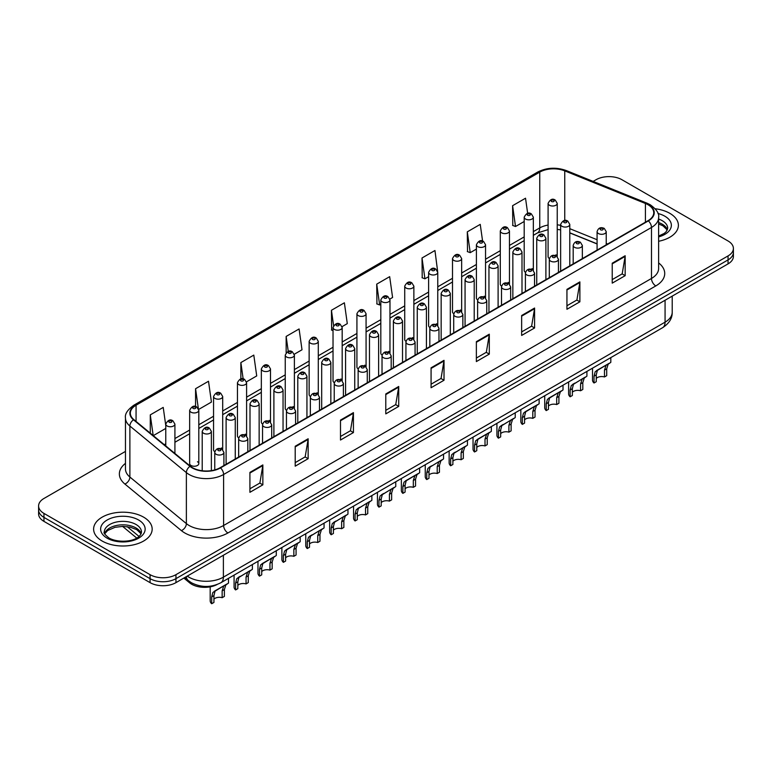<?xml version="1.0" encoding="UTF-8"?>
<svg xmlns="http://www.w3.org/2000/svg" width="772" height="772" viewBox="0 0 772 772"><rect width="100%" height="100%" fill="white"/><g stroke="black" fill="none" stroke-linecap="round" stroke-linejoin="round"><path stroke-width="1.16" d="M532.004 268.598A4.574 2.644 0 0 1 533.336 270.345L533.346 217.173A4.574 2.644 180 0 1 530.518 219.615A4.574 2.644 180 0 1 525.529 219.036A4.574 2.644 180 0 1 524.198 217.173L524.198 270.461A4.574 2.644 0 0 0 525.481 272.304M509.452 284.144L509.452 230.963A4.574 2.644 180 0 1 506.625 233.405A4.574 2.644 180 0 1 501.636 232.835A4.574 2.644 180 0 1 500.295 230.963L500.295 284.26A4.574 2.644 0 0 0 501.588 286.094M484.208 296.187A4.574 2.644 0 0 1 485.549 297.934L485.549 244.763A4.574 2.644 180 0 1 482.732 247.204A4.574 2.644 180 0 1 477.743 246.635A4.574 2.644 180 0 1 476.401 244.763L476.401 298.05A4.574 2.644 0 0 0 477.694 299.893M460.315 309.987A4.574 2.644 0 0 1 461.656 311.734L461.656 258.562A4.574 2.644 180 0 1 458.829 261.004A4.574 2.644 180 0 1 453.849 260.425A4.574 2.644 180 0 1 452.508 258.562L452.508 311.849A4.574 2.644 0 0 0 453.791 313.683M436.421 323.777A4.574 2.644 0 0 1 437.753 325.523L437.763 272.352A4.574 2.644 180 0 1 434.935 274.793A4.574 2.644 180 0 1 429.956 274.224A4.574 2.644 180 0 1 428.614 272.352L428.614 325.649A4.574 2.644 0 0 0 429.898 327.482M413.869 339.333L413.869 286.151A4.574 2.644 180 0 1 411.042 288.593A4.574 2.644 180 0 1 406.053 288.014A4.574 2.644 180 0 1 404.721 286.151L404.721 339.439A4.574 2.644 0 0 0 406.004 341.282M388.634 351.366A4.574 2.644 0 0 1 389.966 353.122L389.976 299.951A4.574 2.644 180 0 1 387.148 302.383A4.574 2.644 180 0 1 382.159 301.813A4.574 2.644 180 0 1 380.818 299.951L380.818 353.238A4.574 2.644 0 0 0 382.111 355.072M366.073 366.922L366.073 313.741A4.574 2.644 180 0 1 363.255 316.182A4.574 2.644 180 0 1 358.266 315.613A4.574 2.644 180 0 1 356.925 313.741L356.925 367.038A4.574 2.644 0 0 0 358.218 368.871M340.838 378.965A4.574 2.644 0 0 1 342.179 380.712L342.179 327.54A4.574 2.644 180 0 1 339.352 329.982A4.574 2.644 180 0 1 334.373 329.403A4.574 2.644 180 0 1 333.031 327.54L333.031 380.828A4.574 2.644 0 0 0 334.315 382.671M318.286 394.511L318.286 341.33A4.574 2.644 180 0 1 315.458 343.772A4.574 2.644 180 0 1 310.479 343.202A4.574 2.644 180 0 1 309.138 341.33L309.138 394.627A4.574 2.644 0 0 0 310.421 396.461M293.051 406.555A4.574 2.644 0 0 1 294.383 408.301L294.393 355.13A4.574 2.644 180 0 1 291.565 357.571A4.574 2.644 180 0 1 286.576 357.002A4.574 2.644 180 0 1 285.244 355.13L285.244 408.417A4.574 2.644 0 0 0 286.528 410.26M269.158 420.354A4.574 2.644 0 0 1 270.49 422.101L270.49 368.929A4.574 2.644 180 0 1 267.672 371.371A4.574 2.644 180 0 1 262.683 370.792A4.574 2.644 180 0 1 261.341 368.929L261.341 422.216A4.574 2.644 0 0 0 262.634 424.05M245.255 434.144A4.574 2.644 0 0 1 246.596 435.89L246.596 382.719A4.574 2.644 180 0 1 243.778 385.16A4.574 2.644 180 0 1 238.789 384.591A4.574 2.644 180 0 1 237.448 382.719L237.448 436.016A4.574 2.644 0 0 0 238.741 437.849M221.361 447.943A4.574 2.644 0 0 1 222.703 449.69L222.703 396.518A4.574 2.644 180 0 1 219.875 398.96A4.574 2.644 180 0 1 214.896 398.381A4.574 2.644 180 0 1 213.554 396.518L213.554 449.806A4.574 2.644 0 0 0 214.838 451.649M198.809 463.605L198.809 410.318A4.574 2.644 180 0 1 195.982 412.75A4.574 2.644 180 0 1 191.002 412.18A4.574 2.644 180 0 1 189.661 410.318L189.661 463.605A4.574 2.644 0 0 0 191.002 465.468A4.574 2.644 0 0 0 195.982 466.047A4.574 2.644 0 0 0 198.809 463.605A4.574 2.644 0 0 0 197.468 461.733M555.898 254.799A4.574 2.644 0 0 1 557.23 256.545L557.239 203.374A4.574 2.644 180 0 1 554.412 205.815A4.574 2.644 180 0 1 549.432 205.246A4.574 2.644 180 0 1 548.091 203.374L548.091 256.671A4.574 2.644 0 0 0 549.374 258.504M597.084 243.962L569.794 232.922M509.443 284.144A4.574 2.644 0 0 0 508.111 282.388M413.86 339.323A4.574 2.644 0 0 0 412.528 337.576M366.073 366.912A4.574 2.644 0 0 0 364.731 365.166M318.276 394.511A4.574 2.644 0 0 0 316.945 392.755M217.106 584.51A18.296 10.567 180 0 1 189.642 582.841L183.861 578.074M669.816 213.333A29.278 16.907 0 0 0 655.187 208.758A29.278 16.907 0 0 1 669.816 213.333A29.278 16.907 0 0 1 678.385 225.289A29.278 16.907 0 0 0 669.816 213.333M143.592 517.144A29.278 16.907 0 0 0 111.689 513.476A29.278 16.907 0 0 0 93.615 529.1A29.278 16.907 0 0 0 102.184 541.047A29.278 16.907 0 0 0 134.096 544.714A29.278 16.907 0 0 0 152.171 529.1A29.278 16.907 0 0 0 143.592 517.144A29.278 16.907 0 0 0 111.689 513.476A29.278 16.907 0 0 0 93.615 529.1A29.278 16.907 0 0 0 102.184 541.047A29.278 16.907 0 0 0 134.096 544.714A29.278 16.907 0 0 0 152.171 529.1A29.278 16.907 0 0 0 143.592 517.144M648.026 204.744A19.522 11.271 180 0 1 653.749 212.715A19.522 11.271 180 0 1 648.026 220.686L220.155 467.716A19.522 11.271 180 0 1 190.366 466.211L133.874 419.63A19.522 11.271 180 0 1 130.343 413.165A19.522 11.271 180 0 1 136.065 405.203L539.753 172.127A19.522 11.271 180 0 1 564.747 170.873L645.421 203.48A19.522 11.271 180 0 1 648.026 204.744M648.374 204.541A20.004 11.551 0 0 0 645.701 203.248L565.027 170.641A20.004 11.551 0 0 0 539.406 171.934L135.718 405.001A20.004 11.551 0 0 0 133.479 419.794L189.96 466.365A20.004 11.551 0 0 0 220.502 467.909L648.374 220.879A20.004 11.551 0 0 0 648.374 204.541M125.469 451.408L43.956 498.471A18.296 10.567 0 0 0 38.6 505.94L38.6 513.911A18.296 10.567 0 0 0 43.956 521.38L150.067 582.638L150.067 578.653A18.296 10.567 0 0 0 175.948 578.653L728.044 259.903A18.296 10.567 0 0 0 733.4 252.434A18.296 10.567 0 0 1 728.044 259.903L175.948 578.653A18.296 10.567 0 0 1 150.067 578.653L43.956 517.394L150.067 578.653L150.067 574.667A18.296 10.567 0 0 0 175.948 574.667L728.044 255.918A18.296 10.567 0 0 0 733.4 248.449A18.296 10.567 0 0 0 728.044 240.98L621.933 179.722A18.296 10.567 0 0 0 596.052 179.722L593.137 181.401M38.6 509.925A18.296 10.567 0 0 0 43.956 517.394A18.296 10.567 0 0 1 38.6 509.925M249.916 472.396L249.916 492.314L262.856 484.845L262.856 464.927L249.916 472.396M249.916 488.782L259.884 483.031L262.808 465.584A4.883 2.818 -120 0 0 262.856 464.927M259.797 483.079L262.856 484.845M295.203 446.245L295.203 466.172L308.144 458.703L308.144 438.776L295.203 446.245M295.203 462.631L305.172 456.879L308.096 439.442A4.883 2.818 -120 0 0 308.144 438.776M305.085 456.928L308.144 458.703M340.491 420.103L340.491 440.021L353.431 432.552L353.431 412.634L340.491 420.103M340.491 436.489L350.459 430.737L353.383 413.29A4.883 2.818 -120 0 0 353.431 412.634M350.372 430.786L353.431 432.552M385.788 393.952L385.788 413.879L398.728 406.4L398.728 386.483L385.788 393.952M385.788 410.337L395.747 404.586L398.67 387.148A4.883 2.818 -120 0 0 398.728 386.483M395.66 404.634L398.728 406.4M612.225 263.213L612.225 283.141L625.166 275.672L625.166 255.744L612.225 263.213M612.225 279.599L622.193 273.848L625.117 256.41A4.883 2.818 -120 0 0 625.166 255.744M622.107 273.896L625.166 275.672M566.938 289.365L566.938 309.282L579.878 301.813L579.878 281.896L566.938 289.365M566.938 305.751L576.906 299.999L579.83 282.552A4.883 2.818 -120 0 0 579.878 281.896M576.819 300.047L579.878 301.813M521.65 315.507L521.65 335.434L534.591 327.965L534.591 308.038L521.65 315.507M521.65 331.902L531.618 326.141L534.542 308.703A4.883 2.818 -120 0 0 534.591 308.038M531.532 326.199L534.591 327.965M476.363 341.658L476.363 361.576L489.303 354.107L489.303 334.189L476.363 341.658M476.363 358.044L486.331 352.293L489.245 334.845A4.883 2.818 -120 0 0 489.303 334.189M486.244 352.341L489.303 354.107M431.075 367.81L431.075 387.727L444.016 380.258L444.016 360.331L431.075 367.81M431.075 384.195L441.044 378.434L443.958 360.997A4.883 2.818 -120 0 0 444.016 360.331M440.957 378.492L444.016 380.258M658.622 241.279A29.278 16.907 0 0 0 678.385 225.289A29.278 16.907 0 0 1 658.622 241.279M38.6 505.94A18.296 10.567 0 0 0 43.956 513.409L150.067 574.667M246.49 381.831L256.719 375.925L253.795 355.101L240.864 362.579L240.864 378.917M198.694 409.421L211.431 402.067L208.508 381.252L195.567 388.721L195.567 406.545M165.768 425.517L163.22 407.404L150.279 414.873L150.279 433.16M389.86 299.053L392.591 297.481L389.667 276.665L376.726 284.135L376.939 303.936M437.647 271.464L434.954 250.514L422.014 257.983L422.226 277.785M482.587 241.067L480.242 224.372L467.301 231.841L467.514 251.643M527.652 213.352L525.529 198.221L512.598 205.69L512.801 225.492M294.277 354.242L302.006 349.774L299.092 328.959L286.151 336.428L286.151 352.736M342.064 326.643L347.294 323.622L344.38 302.807L331.439 310.286L331.642 330.078M333.031 330.599L331.439 330.001M331.439 310.286L333.591 325.62M376.726 284.135L379.65 304.95L380.818 304.274M379.65 304.95L376.726 303.859M422.014 257.983L424.938 278.798L428.614 276.685M424.938 278.798L422.014 277.708M467.301 231.841L470.225 252.656L476.401 249.086M470.225 252.656L467.301 251.566M512.598 205.69L515.513 226.505L524.198 221.496M515.513 226.505L512.598 225.414M286.151 336.428L288.255 351.424M240.864 362.579L243.151 378.907M195.567 388.721L198.356 408.571M153.29 435.64L165.768 428.431M150.279 414.873L153.184 435.553M150.067 582.638A18.296 10.567 0 0 0 175.948 582.638L728.044 263.889A18.296 10.567 0 0 0 733.4 256.42L733.4 248.449M596.254 378.454A6.099 3.522 180 0 1 604.486 376.958L604.486 370.126L605.972 365.513L607.024 364.538L598.763 369.305L597.345 370.492L596.254 374.883L596.254 381.715L594.025 382.999A9.148 5.279 180 0 1 592.51 380.085L592.51 368.176M594.025 382.999L594.025 376.167L595.193 371.737L607.767 364.114M610.816 357.61L610.816 362.348L608.133 364.268L606.705 368.842L606.705 375.675L604.486 376.958M596.544 370.589L598.763 369.305L596.544 370.589M572.361 392.253A6.099 3.522 180 0 1 580.583 390.757L580.583 383.925L582.078 379.313L583.13 378.328L573.451 384.292L572.361 388.673L572.361 395.505L570.132 396.789A9.148 5.279 180 0 1 568.617 393.884L568.617 381.976M570.132 396.789L570.132 389.966L571.299 385.537L583.864 377.904M586.913 371.409L586.913 376.147L584.24 378.068L582.812 382.642L582.812 389.474L580.583 390.757M572.65 384.388L574.87 383.105L572.65 384.388M548.467 406.043A6.099 3.522 180 0 1 556.689 404.557L556.689 397.725L558.185 393.102L559.237 392.128L550.967 396.895L549.558 398.091L548.467 402.473L548.467 409.305L546.238 410.588A9.148 5.279 180 0 1 544.723 407.674L544.723 395.766M546.238 410.588L546.238 403.756L547.406 399.336L559.97 391.703M563.02 385.199L563.02 389.937L560.337 391.858L558.918 396.441L558.918 403.273L556.689 404.557M548.757 398.178L550.967 396.895L548.757 398.178M524.564 419.843A6.099 3.522 180 0 1 532.796 418.347L532.796 411.515L534.292 406.902L535.343 405.918L527.073 410.694L525.664 411.881L524.564 416.272L524.564 423.104L522.345 424.388A9.148 5.279 180 0 1 520.83 421.473L520.83 409.565M522.345 424.388L522.345 417.555L523.503 413.126L536.077 405.503M539.126 398.999L539.126 403.737L536.443 405.657L535.025 410.231L535.025 417.063L532.796 418.347M524.854 411.978L527.073 410.694L524.854 411.978M500.671 433.642A6.099 3.522 180 0 1 508.902 432.146L508.902 425.314L510.398 420.701L511.45 419.717L501.771 425.681L500.671 430.062L500.671 436.894L498.451 438.178A9.148 5.279 180 0 1 496.927 435.263L496.927 423.355M498.451 438.178L498.451 431.345L499.609 426.926L512.183 419.292M515.233 412.798L515.233 417.536L512.55 419.457L511.122 424.031L511.122 430.863L508.902 432.146M500.96 425.768L503.18 424.494L500.96 425.768M476.778 447.432A6.099 3.522 180 0 1 485.009 445.936L485.009 439.114L486.495 434.491L487.547 433.517L479.287 438.284L477.868 439.471L476.778 443.861L476.778 450.694L474.548 451.977A9.148 5.279 180 0 1 473.033 449.063L473.033 437.155M474.548 451.977L474.548 445.145L475.716 440.715L488.28 433.092M491.339 426.588L491.339 431.326L488.657 433.246L487.228 437.82L487.228 444.653L485.009 445.936M477.067 439.567L479.287 438.284L477.067 439.567M452.884 461.231A6.099 3.522 180 0 1 461.106 459.736L461.106 452.903L462.602 448.291L463.654 447.306L453.975 453.27L452.884 457.661L452.884 464.483L450.655 465.777A9.148 5.279 180 0 1 449.14 462.862L449.14 450.954M450.655 465.777L450.655 458.944L451.823 454.515L464.387 446.882M467.436 440.387L467.436 445.126L464.763 447.046L463.335 451.62L463.335 458.452L461.106 459.736M453.174 453.367L455.393 452.083L453.174 453.367M428.991 475.031A6.099 3.522 180 0 1 437.213 473.535L437.213 466.703L438.708 462.09L439.76 461.106L430.081 467.07L428.991 471.451L428.991 478.283L426.762 479.566A9.148 5.279 180 0 1 425.247 476.652L425.247 464.744M426.762 479.566L426.762 472.734L427.929 468.315L440.494 460.681M443.543 454.177L443.543 458.925L440.86 460.845L439.442 465.419L439.442 472.252L437.213 473.535M429.28 467.156L431.49 465.883L429.28 467.156M405.088 488.821A6.099 3.522 180 0 1 413.319 487.325L413.319 480.493L414.815 475.88L415.867 474.905L407.597 479.673L406.188 480.859L405.088 485.25L405.088 492.082L402.868 493.366A9.148 5.279 180 0 1 401.353 490.452L401.353 478.543M402.868 493.366L402.868 486.534L404.026 482.104L416.6 474.481M419.65 467.977L419.65 472.715L416.967 474.635L415.548 479.209L415.548 486.042L413.319 487.325M405.377 480.956L407.597 479.673L405.377 480.956M381.194 502.62A6.099 3.522 180 0 1 389.426 501.124L389.426 494.292L390.922 489.68L391.973 488.695L382.294 494.659L381.194 499.04L381.194 505.872L378.975 507.156A9.148 5.279 180 0 1 377.45 504.251L377.45 492.343M378.975 507.156L378.975 500.333L380.133 495.904L392.707 488.271M395.756 481.776L395.756 486.514L393.073 488.435L391.645 493.009L391.645 499.841L389.426 501.124M381.484 494.756L383.703 493.472L381.484 494.756M357.301 516.41A6.099 3.522 180 0 1 365.532 514.924L365.532 508.092L367.018 503.469L368.07 502.495L358.391 508.458L357.301 512.84L357.301 519.672L355.072 520.955A9.148 5.279 180 0 1 353.557 518.041L353.557 506.133M355.072 520.955L355.072 514.123L356.239 509.703L368.804 502.07M371.863 495.566L371.863 500.304L369.18 502.225L367.752 506.808L367.752 513.631L365.532 514.924M357.59 508.545L359.81 507.262L357.59 508.545M333.407 530.21A6.099 3.522 180 0 1 341.629 528.714L341.629 521.882L343.125 517.269L344.177 516.285L334.498 522.248L333.407 526.639L333.407 533.471L331.178 534.755A9.148 5.279 180 0 1 329.663 531.84L329.663 519.932M331.178 534.755L331.178 527.923L332.346 523.493L344.91 515.87M347.96 509.366L347.96 514.104L345.287 516.024L343.858 520.598L343.858 527.43L341.629 528.714M333.697 522.345L335.916 521.061L333.697 522.345M309.504 544.009A6.099 3.522 180 0 1 317.736 542.513L317.736 535.681L319.232 531.068L320.283 530.084L310.605 536.048L309.504 540.429L309.504 547.261L307.285 548.545A9.148 5.279 180 0 1 305.77 545.63L305.77 533.722M307.285 548.545L307.285 541.712L308.453 537.293L321.017 529.66M324.066 523.165L324.066 527.903L321.384 529.824L319.965 534.398L319.965 541.23L317.736 542.513M309.804 536.135L312.013 534.861L309.804 536.135M285.611 557.799A6.099 3.522 180 0 1 293.842 556.303L293.842 549.481L295.338 544.858L296.39 543.884L288.12 548.651L286.711 549.838L285.611 554.228L285.611 561.061L283.392 562.344A9.148 5.279 180 0 1 281.877 559.43L281.877 547.522M283.392 562.344L283.392 555.512L284.55 551.083L297.123 543.459M300.173 536.955L300.173 541.693L297.49 543.613L296.072 548.188L296.072 555.02L293.842 556.303M285.901 549.934L288.12 548.651L285.901 549.934M261.718 571.598A6.099 3.522 180 0 1 269.949 570.103L269.949 563.27L271.445 558.658L272.497 557.673L264.227 562.45L262.818 563.637L261.718 568.028L261.718 574.851L259.498 576.144A9.148 5.279 180 0 1 257.973 573.229L257.973 561.321M259.498 576.144L259.498 569.311L260.656 564.882L273.23 557.249M276.279 550.754L276.279 555.493L273.597 557.413L272.169 561.987L272.169 568.819L269.949 570.103M262.007 563.734L264.227 562.45L262.007 563.734M237.824 585.398A6.099 3.522 180 0 1 246.056 583.902L246.056 577.07L247.542 572.457L248.594 571.473L238.915 577.437L237.824 581.818L237.824 588.65L235.595 589.933A9.148 5.279 180 0 1 234.08 587.019L234.08 575.111M235.595 589.933L235.595 583.101L236.763 578.682L249.327 571.048M252.386 564.544L252.386 569.292L249.703 571.212L248.275 575.787L248.275 582.619L246.056 583.902M238.114 577.524L240.333 576.25L238.114 577.524M213.931 599.188A6.099 3.522 180 0 1 222.153 597.692L222.153 590.86L223.648 586.247L224.7 585.273L216.44 590.04L215.021 591.227L213.931 595.617L213.931 602.449L211.702 603.733A9.148 5.279 180 0 1 210.187 600.819L210.187 586.845M211.702 603.733L211.702 596.901L212.869 592.471L225.434 584.848M228.483 578.344L228.483 583.082L225.81 585.002L224.382 589.576L224.382 596.409L222.153 597.692M214.22 591.323L216.44 590.04L214.22 591.323M189.642 581.615L189.642 582.841M658.622 262.914A30.504 17.611 180 0 1 655.795 285.93L227.923 532.96A6.099 3.522 60 0 1 223.61 525.491L651.481 278.46A24.395 14.089 0 0 0 658.622 268.492L658.622 217.492A24.395 14.089 180 0 1 651.481 227.46A6.099 3.522 -120 0 0 648.374 220.879M227.923 532.96A30.504 17.611 180 0 1 184.788 532.96A30.504 17.611 180 0 1 181.372 530.605L124.881 484.034A30.504 17.611 180 0 1 125.469 463.364M189.101 525.491A24.395 14.089 0 0 0 223.61 525.491L223.61 474.49A24.395 14.089 180 0 1 186.37 472.609L129.879 426.028A24.395 14.089 180 0 1 125.469 417.951L125.469 468.951A24.395 14.089 0 0 0 129.879 477.028L186.37 523.609A24.395 14.089 0 0 0 189.101 525.491M658.622 217.492C659.442 213.68 656.634 209.434 650.217 204.744L647.013 203.181A6.099 2.856 112 0 0 645.701 203.248M647.013 203.181L566.339 170.573C556.236 166.993 546.644 167.514 537.563 172.127A6.099 3.522 60 0 1 539.406 171.934M135.718 405.001A6.099 3.522 -120 0 0 133.874 405.194C127.544 409.749 124.736 413.995 125.469 417.951M133.479 419.794A6.099 4.082 129.5 0 0 129.879 426.028L129.879 477.028A6.099 4.082 -50.5 0 1 124.881 484.034M566.339 170.573A6.099 2.856 112 0 0 565.027 170.641M189.96 466.365A6.099 4.082 129.5 0 0 186.37 472.609L186.37 523.609A6.099 4.082 -50.5 0 1 181.372 530.605M220.502 467.909A6.099 3.522 60 0 1 223.61 474.49L651.481 227.46L651.481 278.46A6.099 3.522 60 0 0 655.795 285.93M175.948 574.667L175.948 582.638M728.044 255.918L728.044 263.889M43.956 513.409L43.956 521.38M136.065 405.203L136.065 421.435M645.421 203.48L645.421 222.191M564.747 170.873L564.747 220.502M607.651 243.991L606.232 243.421M597.084 239.725L569.794 228.686M560.636 225.385A19.522 11.271 0 0 0 557.239 224.816M548.091 225.067A19.522 11.271 0 0 0 539.753 227.914L533.346 231.61M539.753 172.127L539.753 227.914A10.982 6.34 60 0 1 537.476 232.941L533.346 235.325M524.198 236.898L509.452 245.409M500.295 250.688L485.549 259.209M476.401 264.487L461.656 272.998M452.508 278.287L437.763 286.798M428.614 292.077L413.869 300.597M404.721 305.876L389.976 314.387M380.818 319.676L366.073 328.187M356.925 333.465L342.179 341.977M333.031 347.265L318.286 355.776M309.138 361.055L294.393 369.576M285.244 374.854L270.49 383.366M261.341 388.654L246.596 397.165M237.448 402.444L222.703 410.955M213.554 416.243L198.809 424.754M189.661 430.043L174.916 438.554M165.768 443.832L164.272 444.691M431.075 368.437L443.958 360.997M476.363 342.285L489.245 334.845M521.65 316.144L534.542 308.703M566.938 289.992L579.83 282.552M612.225 263.85L625.117 256.41M385.788 394.588L398.67 387.148M340.491 420.73L353.383 413.29M295.203 446.882L308.096 439.442M249.916 473.024L262.808 465.584M187.249 576.115A24.395 14.089 0 0 0 188.889 577.157A24.395 14.089 0 0 0 223.388 577.157L665.068 322.165A24.395 14.089 0 0 0 672.209 312.197C672.393 318.257 669.17 323.439 662.54 327.743L220.86 582.744A12.198 7.044 60 0 0 223.388 577.157L223.388 555.242M665.068 300.25L665.068 322.165A12.198 7.044 60 0 1 662.54 327.743M186.255 576.684A12.198 8.164 129.5 0 0 188.387 580.65L184.682 577.601M127.177 526.649L139.028 536.424M598.425 233.53A4.574 2.644 180 0 1 597.084 231.668C598.252 227.914 600.645 226.823 604.264 228.396L606.232 231.668A4.574 2.644 180 0 1 603.414 234.109A4.574 2.644 180 0 1 598.425 233.53M602.739 228.551A1.525 0.878 0 0 0 600.587 228.551A1.525 0.878 0 0 0 600.587 229.795A1.525 0.878 0 0 0 602.739 229.795A1.525 0.878 0 0 0 602.739 228.551M607.024 364.538L609.243 363.255M604.486 370.126L606.705 368.842M594.025 376.167L596.254 374.883M569.794 265.858L569.794 224.42A4.574 2.644 180 0 1 566.966 226.862A4.574 2.644 180 0 1 561.977 226.283A4.574 2.644 180 0 1 560.636 224.42L560.636 271.136M564.139 222.548A1.525 0.878 0 0 0 566.291 222.548A1.525 0.878 0 0 0 566.291 221.303A1.525 0.878 0 0 0 564.139 221.303A1.525 0.878 0 0 0 564.139 222.548M551.584 201.511A1.525 0.878 0 0 0 553.746 201.511A1.525 0.878 0 0 0 553.746 200.266A1.525 0.878 0 0 0 551.584 200.266A1.525 0.878 0 0 0 551.584 201.511M667.394 229.815A18.596 10.731 0 0 0 662.251 224.179A18.596 10.731 0 0 0 658.622 222.548M658.622 236.078L664.248 233.405L666.178 231.706L667.703 228.28A18.596 10.731 0 0 0 662.251 220.686A18.596 10.731 0 0 0 658.622 219.055M658.622 236.898A22.253 12.844 0 0 0 664.846 216.208A22.253 12.844 0 0 0 657.966 213.506M574.532 247.329A4.574 2.644 180 0 1 573.191 245.457C574.358 241.704 576.752 240.623 580.37 242.196L582.339 245.457A4.574 2.644 180 0 1 579.521 247.899A4.574 2.644 180 0 1 574.532 247.329M578.846 242.35A1.525 0.878 0 0 0 576.684 242.35A1.525 0.878 0 0 0 576.684 243.595A1.525 0.878 0 0 0 578.846 243.595A1.525 0.878 0 0 0 578.846 242.35M583.13 378.328L585.35 377.054M580.583 383.925L582.812 382.642M570.132 389.966L572.361 388.673M550.639 261.119A4.574 2.644 180 0 1 549.297 259.257C550.465 255.503 552.858 254.413 556.477 255.995L558.446 259.257A4.574 2.644 180 0 1 555.618 261.698A4.574 2.644 180 0 1 550.639 261.119M554.952 256.14A1.525 0.878 0 0 0 552.791 256.14A1.525 0.878 0 0 0 552.791 257.385A1.525 0.878 0 0 0 554.952 257.385A1.525 0.878 0 0 0 554.952 256.14M559.237 392.128L561.456 390.844M556.689 397.725L558.918 396.441M546.238 403.756L548.467 402.473M526.745 274.919A4.574 2.644 180 0 1 525.404 273.056C526.572 269.303 528.965 268.212 532.583 269.785L534.552 273.056A4.574 2.644 180 0 1 531.725 275.488A4.574 2.644 180 0 1 526.745 274.919M531.059 269.939A1.525 0.878 0 0 0 528.897 269.939A1.525 0.878 0 0 0 528.897 271.184A1.525 0.878 0 0 0 531.059 271.184A1.525 0.878 0 0 0 531.059 269.939M535.343 405.918L537.563 404.644M532.796 411.515L535.025 410.231M522.345 417.555L524.564 416.272M502.842 288.718A4.574 2.644 180 0 1 501.511 286.846C502.678 283.092 505.071 282.002 508.68 283.585L510.659 286.846A4.574 2.644 180 0 1 507.831 289.288A4.574 2.644 180 0 1 502.842 288.718M507.156 283.739A1.525 0.878 0 0 0 505.004 283.739A1.525 0.878 0 0 0 505.004 284.984A1.525 0.878 0 0 0 507.156 284.984A1.525 0.878 0 0 0 507.156 283.739M511.45 419.717L513.669 418.434M508.902 425.314L511.122 424.031M498.451 431.345L500.671 430.062M545.891 279.647L545.891 238.21A4.574 2.644 180 0 1 543.073 240.652A4.574 2.644 180 0 1 538.084 240.082A4.574 2.644 180 0 1 536.743 238.21L536.743 284.936M540.246 236.348A1.525 0.878 0 0 0 542.398 236.348A1.525 0.878 0 0 0 542.398 235.103A1.525 0.878 0 0 0 540.246 235.103A1.525 0.878 0 0 0 540.246 236.348M521.997 293.447L521.997 252.01A4.574 2.644 180 0 1 519.18 254.451A4.574 2.644 180 0 1 514.191 253.882A4.574 2.644 180 0 1 512.849 252.01L512.849 298.725M516.343 250.138A1.525 0.878 0 0 0 518.504 250.138A1.525 0.878 0 0 0 518.504 248.893A1.525 0.878 0 0 0 516.343 248.893A1.525 0.878 0 0 0 516.343 250.138M498.104 307.237L498.104 265.809A4.574 2.644 180 0 1 495.277 268.241A4.574 2.644 180 0 1 490.297 267.672A4.574 2.644 180 0 1 488.956 265.809L488.956 312.525M492.449 263.937A1.525 0.878 0 0 0 494.611 263.937A1.525 0.878 0 0 0 494.611 262.692A1.525 0.878 0 0 0 492.449 262.692A1.525 0.878 0 0 0 492.449 263.937M141.17 533.616A18.596 10.731 0 0 0 136.036 527.98A18.596 10.731 0 0 0 117.373 525.317A18.596 10.731 0 0 0 104.606 533.616M136.036 524.497A18.596 10.731 0 0 0 115.781 522.171A18.596 10.731 0 0 0 104.297 532.082C103.323 532.661 104.886 534.629 108.987 537.997C118.541 543.584 139.8 542.031 141.488 532.082A18.596 10.731 0 0 0 136.036 524.497M107.154 538.181A22.253 12.844 0 0 0 138.622 538.181A22.253 12.844 0 0 0 138.622 520.01A22.253 12.844 0 0 0 107.154 520.01A22.253 12.844 0 0 0 107.154 538.181M478.949 302.508A4.574 2.644 180 0 1 477.607 300.646C478.775 296.892 481.168 295.801 484.787 297.384L486.756 300.646A4.574 2.644 180 0 1 483.938 303.087A4.574 2.644 180 0 1 478.949 302.508M483.262 297.529A1.525 0.878 0 0 0 481.11 297.529A1.525 0.878 0 0 0 481.11 298.774A1.525 0.878 0 0 0 483.262 298.774A1.525 0.878 0 0 0 483.262 297.529M487.547 433.517L489.766 432.233M485.009 439.114L487.228 437.82M474.548 445.145L476.778 443.861M455.055 316.308A4.574 2.644 180 0 1 453.714 314.436C454.882 310.682 457.275 309.601 460.894 311.174L462.862 314.436A4.574 2.644 180 0 1 460.044 316.877A4.574 2.644 180 0 1 455.055 316.308M459.369 311.328A1.525 0.878 0 0 0 457.207 311.328A1.525 0.878 0 0 0 457.207 312.573A1.525 0.878 0 0 0 459.369 312.573A1.525 0.878 0 0 0 459.369 311.328M463.654 447.306L465.873 446.033M461.106 452.903L463.335 451.62M450.655 458.944L452.884 457.661M431.162 330.107A4.574 2.644 180 0 1 429.821 328.235C430.988 324.481 433.382 323.391 437 324.973L438.969 328.235A4.574 2.644 180 0 1 436.141 330.677A4.574 2.644 180 0 1 431.162 330.107M435.476 325.118A1.525 0.878 0 0 0 433.314 325.118A1.525 0.878 0 0 0 433.314 326.363A1.525 0.878 0 0 0 435.476 326.363A1.525 0.878 0 0 0 435.476 325.118M439.76 461.106L441.98 459.822M437.213 466.703L439.442 465.419M426.762 472.734L428.991 471.451M474.211 321.036L474.211 279.599A4.574 2.644 180 0 1 471.383 282.041A4.574 2.644 180 0 1 466.394 281.471A4.574 2.644 180 0 1 465.062 279.599L465.062 326.315M468.556 277.737A1.525 0.878 0 0 0 470.708 277.737A1.525 0.878 0 0 0 470.708 276.492A1.525 0.878 0 0 0 468.556 276.492A1.525 0.878 0 0 0 468.556 277.737M450.317 334.836L450.317 293.399A4.574 2.644 180 0 1 447.49 295.84A4.574 2.644 180 0 1 442.501 295.261A4.574 2.644 180 0 1 441.159 293.399L441.159 340.114M444.662 291.526A1.525 0.878 0 0 0 446.814 291.526A1.525 0.878 0 0 0 446.814 290.282A1.525 0.878 0 0 0 444.662 290.282A1.525 0.878 0 0 0 444.662 291.526M426.414 348.626L426.414 307.188A4.574 2.644 180 0 1 423.596 309.63A4.574 2.644 180 0 1 418.607 309.061A4.574 2.644 180 0 1 417.266 307.188L417.266 353.914M420.769 305.326A1.525 0.878 0 0 0 422.921 305.326A1.525 0.878 0 0 0 422.921 304.081A1.525 0.878 0 0 0 420.769 304.081A1.525 0.878 0 0 0 420.769 305.326M407.269 343.897A4.574 2.644 180 0 1 405.927 342.035C407.095 338.281 409.488 337.19 413.107 338.763L415.075 342.035A4.574 2.644 180 0 1 412.248 344.476A4.574 2.644 180 0 1 407.269 343.897M411.582 338.918A1.525 0.878 0 0 0 409.421 338.918A1.525 0.878 0 0 0 409.421 340.162A1.525 0.878 0 0 0 411.582 340.162A1.525 0.878 0 0 0 411.582 338.918M415.867 474.905L418.086 473.622M413.319 480.493L415.548 479.209M402.868 486.534L405.088 485.25M383.366 357.697A4.574 2.644 180 0 1 382.024 355.824C383.202 352.071 385.595 350.99 389.204 352.563L391.182 355.824A4.574 2.644 180 0 1 388.355 358.266A4.574 2.644 180 0 1 383.366 357.697M387.679 352.717A1.525 0.878 0 0 0 385.527 352.717A1.525 0.878 0 0 0 385.527 353.962A1.525 0.878 0 0 0 387.679 353.962A1.525 0.878 0 0 0 387.679 352.717M391.973 488.695L394.183 487.421M389.426 494.292L391.645 493.009M378.975 500.333L381.194 499.04M359.472 371.486A4.574 2.644 180 0 1 358.131 369.624C359.298 365.87 361.692 364.78 365.31 366.362L367.279 369.624A4.574 2.644 180 0 1 364.461 372.065A4.574 2.644 180 0 1 359.472 371.486M363.786 366.507A1.525 0.878 0 0 0 361.634 366.507A1.525 0.878 0 0 0 361.634 367.752A1.525 0.878 0 0 0 363.786 367.752A1.525 0.878 0 0 0 363.786 366.507M368.07 502.495L370.29 501.211M365.532 508.092L367.752 506.808M355.072 514.123L357.301 512.84M335.579 385.286A4.574 2.644 180 0 1 334.237 383.423C335.405 379.67 337.798 378.579 341.417 380.152L343.386 383.423A4.574 2.644 180 0 1 340.568 385.855A4.574 2.644 180 0 1 335.579 385.286M339.892 380.307A1.525 0.878 0 0 0 337.731 380.307A1.525 0.878 0 0 0 337.731 381.551A1.525 0.878 0 0 0 339.892 381.551A1.525 0.878 0 0 0 339.892 380.307M344.177 516.285L346.396 515.011M341.629 521.882L343.858 520.598M331.178 527.923L333.407 526.639M311.685 399.085A4.574 2.644 180 0 1 310.344 397.213C311.512 393.459 313.905 392.369 317.524 393.952L319.492 397.213A4.574 2.644 180 0 1 316.665 399.655A4.574 2.644 180 0 1 311.685 399.085M315.999 394.106A1.525 0.878 0 0 0 313.837 394.106A1.525 0.878 0 0 0 313.837 395.351A1.525 0.878 0 0 0 315.999 395.351A1.525 0.878 0 0 0 315.999 394.106M320.283 530.084L322.503 528.801M317.736 535.681L319.965 534.398M307.285 541.712L309.504 540.429M402.521 362.425L402.521 320.988A4.574 2.644 180 0 1 399.703 323.429A4.574 2.644 180 0 1 394.714 322.86A4.574 2.644 180 0 1 393.373 320.988L393.373 367.704M396.866 319.125A1.525 0.878 0 0 0 399.027 319.125A1.525 0.878 0 0 0 399.027 317.881A1.525 0.878 0 0 0 396.866 317.881A1.525 0.878 0 0 0 396.866 319.125M378.627 376.225L378.627 334.787A4.574 2.644 180 0 1 375.8 337.229A4.574 2.644 180 0 1 370.821 336.65A4.574 2.644 180 0 1 369.479 334.787L369.479 381.503M372.972 332.915A1.525 0.878 0 0 0 375.134 332.915A1.525 0.878 0 0 0 375.134 331.671A1.525 0.878 0 0 0 372.972 331.671A1.525 0.878 0 0 0 372.972 332.915M354.734 390.014L354.734 348.577A4.574 2.644 180 0 1 351.907 351.019A4.574 2.644 180 0 1 346.917 350.449A4.574 2.644 180 0 1 345.586 348.577L345.586 395.303M349.079 346.715A1.525 0.878 0 0 0 351.231 346.715A1.525 0.878 0 0 0 351.231 345.47A1.525 0.878 0 0 0 349.079 345.47A1.525 0.878 0 0 0 349.079 346.715M330.841 403.814L330.841 362.377A4.574 2.644 180 0 1 328.013 364.818A4.574 2.644 180 0 1 323.024 364.239A4.574 2.644 180 0 1 321.683 362.377L321.683 409.092M325.186 360.505A1.525 0.878 0 0 0 327.338 360.505A1.525 0.878 0 0 0 327.338 359.26A1.525 0.878 0 0 0 325.186 359.26A1.525 0.878 0 0 0 325.186 360.505M306.938 417.604L306.938 376.176A4.574 2.644 180 0 1 304.12 378.608A4.574 2.644 180 0 1 299.131 378.039A4.574 2.644 180 0 1 297.789 376.176L297.789 422.892M301.292 374.304A1.525 0.878 0 0 0 303.444 374.304A1.525 0.878 0 0 0 303.444 373.059A1.525 0.878 0 0 0 301.292 373.059A1.525 0.878 0 0 0 301.292 374.304M287.792 412.875A4.574 2.644 180 0 1 286.451 411.013C287.618 407.259 290.011 406.168 293.63 407.751L295.599 411.013A4.574 2.644 180 0 1 292.771 413.454A4.574 2.644 180 0 1 287.792 412.875M292.106 407.896A1.525 0.878 0 0 0 289.944 407.896A1.525 0.878 0 0 0 289.944 409.141A1.525 0.878 0 0 0 292.106 409.141A1.525 0.878 0 0 0 292.106 407.896M296.39 543.884L298.61 542.6M293.842 549.481L296.072 548.188M283.392 555.512L285.611 554.228M263.889 426.675A4.574 2.644 180 0 1 262.548 424.803C263.725 421.049 266.118 419.968 269.727 421.541L271.705 424.803A4.574 2.644 180 0 1 268.878 427.244A4.574 2.644 180 0 1 263.889 426.675M268.202 421.695A1.525 0.878 0 0 0 266.05 421.695A1.525 0.878 0 0 0 266.05 422.94A1.525 0.878 0 0 0 268.202 422.94A1.525 0.878 0 0 0 268.202 421.695M272.497 557.673L274.707 556.4M269.949 563.27L272.169 561.987M259.498 569.311L261.718 568.028M239.995 440.474A4.574 2.644 180 0 1 238.654 438.602C239.822 434.848 242.215 433.758 245.834 435.34L247.802 438.602A4.574 2.644 180 0 1 244.985 441.044A4.574 2.644 180 0 1 239.995 440.474M244.309 435.485A1.525 0.878 0 0 0 242.157 435.485A1.525 0.878 0 0 0 242.157 436.73A1.525 0.878 0 0 0 244.309 436.73A1.525 0.878 0 0 0 244.309 435.485M248.594 571.473L250.813 570.19M246.056 577.07L248.275 575.787M235.595 583.101L237.824 581.818M216.102 454.264A4.574 2.644 180 0 1 214.761 452.402C215.928 448.648 218.322 447.557 221.94 449.13L223.909 452.402A4.574 2.644 180 0 1 221.091 454.843A4.574 2.644 180 0 1 216.102 454.264M220.416 449.285A1.525 0.878 0 0 0 218.254 449.285A1.525 0.878 0 0 0 218.254 450.53A1.525 0.878 0 0 0 220.416 450.53A1.525 0.878 0 0 0 220.416 449.285M224.7 585.273L226.92 583.989M222.153 590.86L224.382 589.576M211.702 596.901L213.931 595.617M283.044 431.403L283.044 389.966A4.574 2.644 180 0 1 280.226 392.408A4.574 2.644 180 0 1 275.237 391.838A4.574 2.644 180 0 1 273.896 389.966L273.896 436.682M277.389 388.104A1.525 0.878 0 0 0 279.551 388.104A1.525 0.878 0 0 0 279.551 386.859A1.525 0.878 0 0 0 277.389 386.859A1.525 0.878 0 0 0 277.389 388.104M259.151 445.203L259.151 403.766A4.574 2.644 180 0 1 256.323 406.207A4.574 2.644 180 0 1 251.344 405.628A4.574 2.644 180 0 1 250.003 403.766L250.003 450.481M253.496 401.894A1.525 0.878 0 0 0 255.657 401.894A1.525 0.878 0 0 0 255.657 400.649A1.525 0.878 0 0 0 253.496 400.649A1.525 0.878 0 0 0 253.496 401.894M235.257 458.993L235.257 417.555A4.574 2.644 180 0 1 232.43 419.997A4.574 2.644 180 0 1 227.441 419.428A4.574 2.644 180 0 1 226.109 417.555L226.109 464.281M229.602 415.693A1.525 0.878 0 0 0 231.754 415.693A1.525 0.878 0 0 0 231.754 414.448A1.525 0.878 0 0 0 229.602 414.448A1.525 0.878 0 0 0 229.602 415.693M211.364 470.64L211.364 431.355A4.574 2.644 180 0 1 208.536 433.796A4.574 2.644 180 0 1 203.547 433.227A4.574 2.644 180 0 1 202.206 431.355L202.206 470.756M205.709 429.493A1.525 0.878 0 0 0 207.861 429.493A1.525 0.878 0 0 0 207.861 428.238A1.525 0.878 0 0 0 205.709 428.238A1.525 0.878 0 0 0 205.709 429.493M527.691 215.301A1.525 0.878 0 0 0 529.843 215.301A1.525 0.878 0 0 0 529.843 214.056A1.525 0.878 0 0 0 527.691 214.056A1.525 0.878 0 0 0 527.691 215.301M503.798 229.101A1.525 0.878 0 0 0 505.949 229.101A1.525 0.878 0 0 0 505.949 227.856A1.525 0.878 0 0 0 503.798 227.856A1.525 0.878 0 0 0 503.798 229.101M479.894 242.89A1.525 0.878 0 0 0 482.056 242.89A1.525 0.878 0 0 0 482.056 241.646A1.525 0.878 0 0 0 479.894 241.646A1.525 0.878 0 0 0 479.894 242.89M456.001 256.69A1.525 0.878 0 0 0 458.163 256.69A1.525 0.878 0 0 0 458.163 255.445A1.525 0.878 0 0 0 456.001 255.445A1.525 0.878 0 0 0 456.001 256.69M432.108 270.49A1.525 0.878 0 0 0 434.269 270.49A1.525 0.878 0 0 0 434.269 269.245A1.525 0.878 0 0 0 432.108 269.245A1.525 0.878 0 0 0 432.108 270.49M408.214 284.279A1.525 0.878 0 0 0 410.366 284.279A1.525 0.878 0 0 0 410.366 283.034A1.525 0.878 0 0 0 408.214 283.034A1.525 0.878 0 0 0 408.214 284.279M384.321 298.079A1.525 0.878 0 0 0 386.473 298.079A1.525 0.878 0 0 0 386.473 296.834A1.525 0.878 0 0 0 384.321 296.834A1.525 0.878 0 0 0 384.321 298.079M360.418 311.878A1.525 0.878 0 0 0 362.579 311.878A1.525 0.878 0 0 0 362.579 310.633A1.525 0.878 0 0 0 360.418 310.633A1.525 0.878 0 0 0 360.418 311.878M336.524 325.668A1.525 0.878 0 0 0 338.686 325.668A1.525 0.878 0 0 0 338.686 324.423A1.525 0.878 0 0 0 336.524 324.423A1.525 0.878 0 0 0 336.524 325.668M312.631 339.468A1.525 0.878 0 0 0 314.793 339.468A1.525 0.878 0 0 0 314.793 338.223A1.525 0.878 0 0 0 312.631 338.223A1.525 0.878 0 0 0 312.631 339.468M288.738 353.258A1.525 0.878 0 0 0 290.89 353.258A1.525 0.878 0 0 0 290.89 352.013A1.525 0.878 0 0 0 288.738 352.013A1.525 0.878 0 0 0 288.738 353.258M264.844 367.057A1.525 0.878 0 0 0 266.996 367.057A1.525 0.878 0 0 0 266.996 365.812A1.525 0.878 0 0 0 264.844 365.812A1.525 0.878 0 0 0 264.844 367.057M240.941 380.857A1.525 0.878 0 0 0 243.103 380.857A1.525 0.878 0 0 0 243.103 379.612A1.525 0.878 0 0 0 240.941 379.612A1.525 0.878 0 0 0 240.941 380.857M217.048 394.646A1.525 0.878 0 0 0 219.209 394.646A1.525 0.878 0 0 0 219.209 393.402A1.525 0.878 0 0 0 217.048 393.402A1.525 0.878 0 0 0 217.048 394.646M193.154 408.446A1.525 0.878 0 0 0 195.316 408.446A1.525 0.878 0 0 0 195.316 407.201A1.525 0.878 0 0 0 193.154 407.201A1.525 0.878 0 0 0 193.154 408.446M174.916 453.463L174.916 424.108A4.574 2.644 180 0 1 172.088 426.549A4.574 2.644 180 0 1 167.099 425.98A4.574 2.644 180 0 1 165.768 424.108L165.768 445.927M169.261 422.245A1.525 0.878 0 0 0 171.413 422.245A1.525 0.878 0 0 0 171.413 421.001A1.525 0.878 0 0 0 169.261 421.001A1.525 0.878 0 0 0 169.261 422.245M537.563 172.127L133.874 405.194M560.636 229.873L557.239 229.419M548.091 229.612L537.476 232.941M524.198 240.613L509.452 249.124M500.295 254.403L485.549 262.914M476.401 268.202L461.656 276.714M452.508 281.992L437.763 290.513M428.614 295.792L413.869 304.303M404.721 309.591L389.976 318.103M380.818 323.381L366.073 331.902M356.925 337.181L342.179 345.692M333.031 350.98L318.286 359.491M309.138 364.77L294.393 373.281M285.244 378.57L270.49 387.081M261.341 392.359L246.596 400.88M237.448 406.159L222.703 414.67M213.554 419.958L198.809 428.47M189.661 433.748L174.916 442.269M597.084 243.827L569.794 232.797M220.86 582.744C211.045 587.675 201.231 587.675 191.408 582.744L188.387 580.65M672.209 312.197L672.209 296.12M136.712 538.045L122.574 526.388M597.084 250.089L597.084 231.668M606.232 244.811L606.232 231.668M569.794 224.42L567.816 221.149C565.162 219.238 562.769 220.329 560.636 224.42M557.239 203.374L555.271 200.112C552.617 198.192 550.224 199.282 548.091 203.374M667.298 230.017L663.013 225.849L658.622 223.967M573.191 263.889L573.191 245.457M582.339 258.61L582.339 245.457M549.297 277.688L549.297 259.257M558.446 272.4L558.446 259.257M525.404 291.478L525.404 273.056M534.552 286.2L534.552 273.056M501.511 305.278L501.511 286.846M510.659 299.99L510.659 286.846M545.891 238.21L543.922 234.949C541.269 233.038 538.875 234.119 536.743 238.21M521.997 252.01L520.029 248.748C517.375 246.828 514.982 247.918 512.849 252.01M498.104 265.809L496.135 262.538C493.482 260.627 491.088 261.718 488.956 265.809M141.083 533.828L136.798 529.66L130.256 527.189L122.873 526.388L115.009 527.315L107.665 530.509L104.703 533.828M477.607 319.077L477.607 300.646M486.756 313.789L486.756 300.646M453.714 332.867L453.714 314.436M462.862 327.589L462.862 314.436M429.821 346.667L429.821 328.235M438.969 341.378L438.969 328.235M474.211 279.599L472.232 276.337C469.579 274.417 467.195 275.507 465.062 279.599M450.317 293.399L448.339 290.137C445.685 288.217 443.292 289.307 441.159 293.399M426.414 307.188L424.446 303.927C421.792 302.016 419.399 303.097 417.266 307.188M405.927 360.456L405.927 342.035M415.075 355.178L415.075 342.035M382.024 374.256L382.024 355.824M391.182 368.977L391.182 355.824M358.131 388.055L358.131 369.624M367.279 382.767L367.279 369.624M334.237 401.845L334.237 383.423M343.386 396.567L343.386 383.423M310.344 415.645L310.344 397.213M319.492 410.357L319.492 397.213M402.521 320.988L400.552 317.726C397.898 315.806 395.505 316.896 393.373 320.988M378.627 334.787L376.659 331.516C374.005 329.605 371.612 330.696 369.479 334.787M354.734 348.577L352.756 345.316C350.102 343.405 347.718 344.486 345.586 348.577M330.841 362.377L328.862 359.115C326.209 357.195 323.815 358.285 321.683 362.377M306.938 376.176L304.969 372.905C302.315 370.994 299.922 372.085 297.789 376.176M286.451 429.444L286.451 411.013M295.599 424.156L295.599 411.013M262.548 443.234L262.548 424.803M271.705 437.956L271.705 424.803M238.654 457.034L238.654 438.602M247.802 451.745L247.802 438.602M214.761 469.916L214.761 452.402M223.909 465.545L223.909 452.402M283.044 389.966L281.076 386.704C278.422 384.784 276.029 385.875 273.896 389.966M259.151 403.766L257.182 400.504C254.528 398.584 252.135 399.674 250.003 403.766M235.257 417.555L233.279 414.294C230.625 412.383 228.232 413.464 226.109 417.555M211.364 431.355L209.386 428.093C206.732 426.173 204.339 427.263 202.206 431.355M533.346 217.173L531.368 213.912C528.714 211.991 526.321 213.082 524.198 217.173M509.452 230.963L507.474 227.701C504.82 225.791 502.427 226.871 500.295 230.963M485.549 244.763L483.581 241.501C480.927 239.581 478.534 240.671 476.401 244.763M461.656 258.562L459.687 255.291C457.034 253.38 454.64 254.47 452.508 258.562M437.763 272.352L435.794 269.09C433.14 267.17 430.747 268.26 428.614 272.352M413.869 286.151L411.891 282.89C409.237 280.969 406.844 282.06 404.721 286.151M389.976 299.951L387.998 296.68C385.344 294.769 382.951 295.85 380.818 299.951M366.073 313.741L364.104 310.479C361.45 308.559 359.057 309.649 356.925 313.741M342.179 327.54L340.211 324.279C337.557 322.358 335.164 323.449 333.031 327.54M318.286 341.33L316.317 338.068C313.664 336.158 311.27 337.239 309.138 341.33M294.393 355.13L292.414 351.868C289.761 349.948 287.367 351.038 285.244 355.13M270.49 368.929L268.521 365.658C265.867 363.747 263.474 364.838 261.341 368.929M246.596 382.719L244.627 379.457C241.974 377.537 239.581 378.627 237.448 382.719M222.703 396.518L220.734 393.257C218.08 391.336 215.687 392.427 213.554 396.518M198.809 410.318L196.841 407.047C194.187 405.136 191.794 406.217 189.661 410.318M174.916 424.108L172.938 420.846C170.284 418.926 167.891 420.016 165.768 424.108"/></g></svg>

